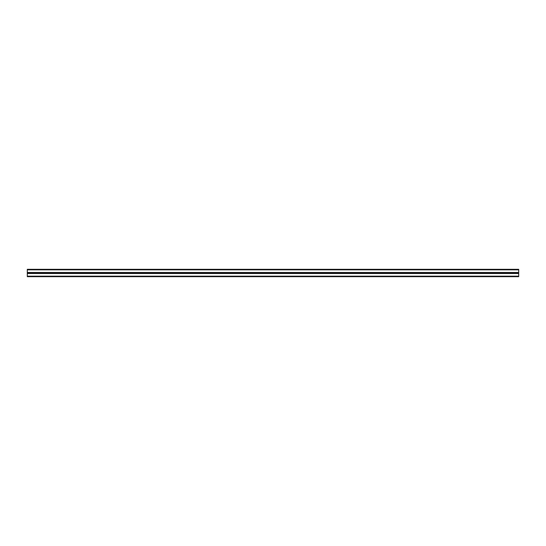 <?xml version="1.0" encoding="UTF-8"?>
<svg xmlns="http://www.w3.org/2000/svg" width="546" height="546" viewBox="0 0 546 546"><rect width="100%" height="100%" fill="white"/><g stroke="black" fill="none" stroke-linecap="round" stroke-linejoin="round"><path stroke-width="0.82" d="M27.3 276.16L27.3 273L518.7 273L518.7 276.685L27.3 276.685L27.3 276.16L518.7 276.16M27.3 269.84L27.3 273L518.7 273L518.7 269.315L27.3 269.315L27.3 269.84L518.7 269.84M27.3 273.526L518.7 273.526M27.3 272.474L518.7 272.474"/></g></svg>
